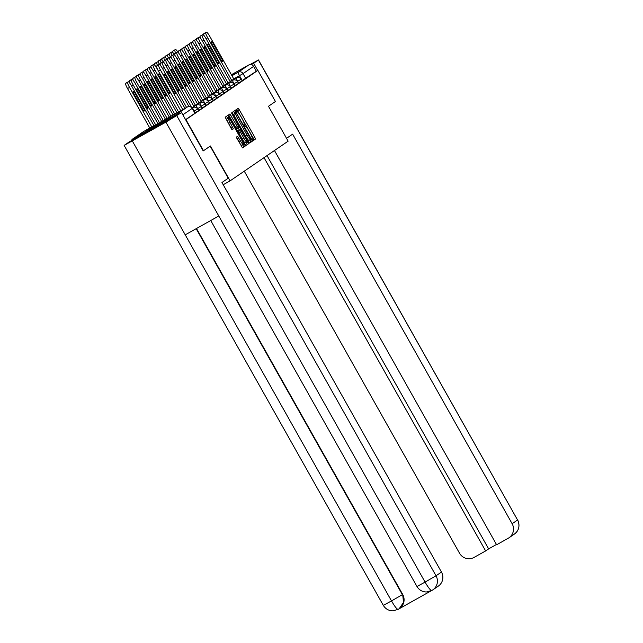 <?xml version="1.0" encoding="UTF-8"?>
<svg xmlns="http://www.w3.org/2000/svg" width="643" height="643" viewBox="0 0 643 643"><rect width="100%" height="100%" fill="white"/><g stroke="black" fill="none" stroke-linecap="round" stroke-linejoin="round"><path stroke-width="0.96" d="M252.281 139.74L253.045 140.704L255.48 139.041L254.837 137.353L239.26 109.712L238.167 108.329L235.74 109.993L237.267 111.93A5.642 0.884 60.7 0 0 237.267 111.93A5.642 0.884 60.7 0 1 240.771 116.343L242.065 118.642A5.642 0.884 60.7 0 1 244.107 124.059L244.236 125.457L245.313 126.205A5.642 0.884 60.7 0 1 245.329 126.205A5.642 0.884 60.7 0 1 248.817 130.625L250.111 132.924A5.642 0.884 60.7 0 1 252.152 138.341L252.281 139.74M231.649 75.175L235.442 72.876L231.512 74.934M170.588 117.259L146.315 130.907L170.588 117.259M236.383 137.104L242.483 147.93L245.184 146.09L244.549 144.394L227.879 115.37L225.179 117.219L231.094 128.278L232.187 129.661L233.345 128.865L230.09 122.532A4.718 0.739 60.7 0 1 228.394 117.999A4.718 0.739 60.7 0 1 231.311 121.696L241.567 139.893A4.718 0.739 60.7 0 1 243.263 144.426A4.718 0.739 60.7 0 1 240.345 140.729L237.54 136.316L236.383 137.104M257.875 70.392L275.421 101.522L268.485 106.272L288.136 141.163L230.081 180.876L210.422 145.985L203.485 150.735L185.948 119.598L257.875 70.392L256.324 71.26L253.591 66.406L243.046 73.623L233.747 78.896M248.495 141.693L249.588 143.067L252.289 141.227L251.654 139.531L234.984 110.508L232.284 112.356L232.927 114.044L248.495 141.693M248.737 143.654L246.036 145.503L244.943 144.12L229.366 116.479L228.731 114.784L229.889 113.996L237.299 126.591L238.392 127.965L239.156 127.443L231.504 112.895L248.102 141.966L248.737 143.654L245.867 145.431M179.309 113.859A3.593 3.545 -124.4 0 0 176.809 114.221L133.021 138.767A3.593 3.545 -124.4 0 0 131.413 140.713M256.324 71.26L242.025 80.64M231.4 74.733L248.737 65.015A3.593 3.545 55.6 0 1 253.591 66.406M195.014 112.822L194.041 111.102L197.642 109.021L198.607 110.741L194.813 112.935M198.647 110.339L197.674 108.619L201.267 106.537L202.24 108.257L198.446 110.451M202.28 107.855L201.307 106.127L204.9 104.045L205.873 105.773L202.079 107.968M205.905 105.372L204.94 103.644L208.533 101.562L209.505 103.29L205.712 105.476M209.538 102.88L208.573 101.16L212.166 99.078L213.138 100.798L209.337 102.993M213.171 100.396L212.198 98.676L215.799 96.595L216.763 98.315L212.97 100.509M216.804 97.913L215.831 96.193L219.432 94.111L220.396 95.831L216.603 98.025M220.436 95.429L219.464 93.709L223.057 91.627L224.029 93.348L220.236 95.542M224.069 92.946L223.097 91.226L226.69 89.144L227.662 90.864L223.868 93.058M227.694 90.462L226.73 88.742L230.323 86.66L231.295 88.38L227.493 90.575M231.327 87.978L230.355 86.258L233.956 84.177L234.92 85.897L231.126 88.091M234.96 85.495L233.988 83.775L237.589 81.693L238.553 83.413L234.759 85.607M238.593 83.011L237.621 81.291L241.213 79.21L242.186 80.93L238.392 83.124M230.081 180.876L223.209 184.726M185.578 119.654L194.982 113.224L192.209 108.402L182.845 114.808M252.892 140.624L253.929 139.909L253.294 138.221L236.793 109.27M234.904 113.417L233.61 111.448M249.42 142.995L250.738 142.095L249.805 139.861M250.826 139.25L236.704 113.795L235.611 113.064A5.642 0.884 60.7 0 0 237.653 118.473L246.992 135.062A5.642 0.884 60.7 0 0 250.481 139.483A5.642 0.884 60.7 0 0 250.497 139.475L250.826 139.25M234.398 113.698L234.06 113.924A5.642 0.884 60.7 0 0 236.102 119.341L237.653 118.473M248.937 140.351L250.481 139.483L248.945 140.343A5.642 0.884 60.7 0 1 248.937 140.351A5.642 0.884 60.7 0 1 245.449 135.93L236.102 119.341M236.841 128.833L238.392 127.965L236.841 128.833L235.748 127.451L228.787 115.25M238.231 128.061L239.397 130.135M246.213 142.224L246.55 142.834L248.102 141.966M243.85 138.221A4.718 0.739 60.7 0 0 246.767 141.918A4.718 0.739 60.7 0 0 245.071 137.385L240.369 129.589L239.606 130.119L240.241 131.807L243.85 138.221L242.307 139.089A4.718 0.739 60.7 0 0 245.224 142.778L246.767 141.918M238.826 130.457L240.369 129.589L238.055 130.987L238.69 132.675L240.241 131.807M242.307 139.089L238.69 132.675M247.185 144.522L246.55 142.834M243.263 144.426L241.712 145.286A4.718 0.739 60.7 0 1 238.794 141.597L236.439 137.562M228.394 117.999L226.85 118.867A4.718 0.739 60.7 0 0 228.538 123.4L230.09 122.532M231.737 129.275L228.538 123.4M227.815 118.32L226.505 116.311M242.315 147.858L243.633 146.95L242.7 144.731M178.023 52.348A5.385 0.844 60.7 0 0 175.499 49.495A5.385 0.844 60.7 0 0 175.491 49.503L174.816 49.969A5.385 0.844 60.7 0 0 175.66 52.999M173.216 53.136A5.385 0.844 -119.3 0 1 172.806 51.094L173.481 50.628A5.385 0.844 -119.3 0 1 173.489 50.628A5.385 0.844 -119.3 0 1 173.506 50.62L175.491 49.503L173.489 50.628M204.161 35.783A5.385 0.844 -119.3 0 1 203.751 33.749L204.426 33.283A5.385 0.844 -119.3 0 1 204.434 33.275A5.385 0.844 -119.3 0 1 204.45 33.275L206.435 32.158A5.385 0.844 60.7 0 0 206.435 32.158L205.76 32.616A5.385 0.844 60.7 0 0 207.713 37.792L206.065 38.709M212.343 42.116A11.228 1.752 -119.3 0 0 211.41 41.763A11.228 1.752 -119.3 0 0 211.25 42.864L221.457 60.989A11.228 1.752 -119.3 0 0 222.39 61.342A11.228 1.752 -119.3 0 0 222.55 60.241L212.343 42.116L211.234 42.743M233.907 79.193L209.779 36.37A5.385 0.844 60.7 0 0 206.451 32.15L204.434 33.275M231.729 80.415L207.713 37.792M222.55 60.241L221.401 60.884M174.39 54.832A5.385 0.844 60.7 0 0 171.874 51.979A5.385 0.844 60.7 0 0 171.858 51.987L171.183 52.453A5.385 0.844 60.7 0 0 172.027 55.483M169.583 55.62A5.385 0.844 -119.3 0 1 169.173 53.578L169.848 53.12A5.385 0.844 -119.3 0 1 169.856 53.112A5.385 0.844 -119.3 0 1 169.873 53.104M170.757 57.315A5.385 0.844 60.7 0 0 168.241 54.47A5.385 0.844 60.7 0 0 168.233 54.47L167.558 54.936A5.385 0.844 60.7 0 0 168.394 57.966M165.95 58.103A5.385 0.844 -119.3 0 1 165.54 56.062L166.215 55.603A5.385 0.844 -119.3 0 1 166.232 55.595A5.385 0.844 -119.3 0 1 166.24 55.587M286.545 138.325L292.629 134.154L512.133 523.723L517.575 520.002L258.398 60.04L253.655 63.279L257.714 70.481M244.26 171.175L459.528 553.213A10.778 10.642 -124.4 0 0 474.1 557.393L485.626 550.93L264.024 157.656M258.398 60.04L249.926 64.605M251.212 64.646L253.655 63.279M274.465 150.518L496.613 544.774L508.139 538.312A10.778 10.642 -124.4 0 0 512.133 523.723M267.03 155.598L488.632 548.881L496.452 544.492M488.632 548.881L485.626 550.93M210.181 146.154L228.241 178.207L221.956 182.508L441.468 572.069A10.778 10.642 55.6 0 1 438.261 586.167L432.827 589.88A10.778 10.642 55.6 0 1 432.032 590.378L431.831 590.491M132.329 140.954L185.224 234.824L218.797 216L165.902 122.13L124.139 145.398L128.978 142.071L181.591 112.581L203.188 150.912M165.902 122.13L181.591 112.581M399.102 608.8L430.842 591.005M196.501 228.506L402.687 594.437A10.778 10.642 55.6 0 1 399.488 608.535L397.993 609.46M210.751 220.517L416.969 586.496L425.079 582.1C428.342 587.758 430.593 590.563 431.839 590.491L431.646 590.595M416.969 586.496C419.123 590.033 422.274 591.865 426.413 591.986L431.839 590.491M196.163 228.691L402.373 594.654L391.507 600.924C394.754 606.582 396.988 609.395 398.194 609.355L392.801 610.85C388.645 610.746 385.478 608.913 383.316 605.368L391.507 600.924L185.224 234.824M200.528 38.267A5.385 0.844 -119.3 0 1 200.118 36.233L200.793 35.767A5.385 0.844 -119.3 0 1 200.809 35.759A5.385 0.844 -119.3 0 1 200.817 35.759L202.818 34.634A5.385 0.844 60.7 0 0 202.81 34.642L202.135 35.1A5.385 0.844 60.7 0 0 204.08 40.276L202.432 41.192M208.71 44.6A11.228 1.752 -119.3 0 0 207.777 44.246A11.228 1.752 -119.3 0 0 207.617 45.348L217.824 63.472A11.228 1.752 -119.3 0 0 218.757 63.826A11.228 1.752 -119.3 0 0 218.917 62.725L208.71 44.6L207.601 45.227M230.282 81.677L206.154 38.853A5.385 0.844 60.7 0 0 202.818 34.634L200.793 35.767M228.096 82.899L204.08 40.276M218.917 62.725L217.768 63.368M196.895 40.758A5.385 0.844 -119.3 0 1 196.493 38.717L197.168 38.25A5.385 0.844 -119.3 0 1 197.176 38.242A5.385 0.844 -119.3 0 1 197.184 38.242M205.077 47.084A11.228 1.752 -119.3 0 0 204.144 46.73A11.228 1.752 -119.3 0 0 203.984 47.831L214.199 65.956A11.228 1.752 -119.3 0 0 215.124 66.309A11.228 1.752 -119.3 0 0 215.292 65.208L205.077 47.084L203.968 47.711M226.649 84.161L202.521 41.337A5.385 0.844 60.7 0 0 199.185 37.117A5.385 0.844 60.7 0 0 199.177 37.125L198.502 37.583A5.385 0.844 60.7 0 0 200.447 42.76L198.808 43.676M224.463 85.382L200.447 42.76M215.292 65.208L214.135 65.851M167.124 59.807A5.385 0.844 60.7 0 0 164.608 56.954A5.385 0.844 60.7 0 0 164.6 56.954L163.925 57.42A5.385 0.844 60.7 0 0 164.769 60.45M162.317 60.587A5.385 0.844 -119.3 0 1 161.915 58.545L162.591 58.087A5.385 0.844 -119.3 0 1 162.599 58.079A5.385 0.844 -119.3 0 1 162.607 58.071L164.6 56.954L162.599 58.079M163.499 62.291A5.385 0.844 60.7 0 0 160.975 59.437A5.385 0.844 60.7 0 0 160.967 59.437L160.292 59.903A5.385 0.844 60.7 0 0 161.136 62.934M158.692 63.07A5.385 0.844 -119.3 0 1 158.282 61.029L158.958 60.571A5.385 0.844 -119.3 0 1 158.966 60.563A5.385 0.844 -119.3 0 1 158.974 60.555L160.975 59.437M159.866 64.774A5.385 0.844 60.7 0 0 157.342 61.921A5.385 0.844 60.7 0 0 157.334 61.929L156.659 62.387A5.385 0.844 60.7 0 0 157.503 65.417M155.059 65.554A5.385 0.844 -119.3 0 1 154.65 63.512L155.325 63.054A5.385 0.844 -119.3 0 1 155.333 63.046A5.385 0.844 -119.3 0 1 155.341 63.038L157.334 61.929L155.333 63.046M193.27 43.242A5.385 0.844 -119.3 0 1 192.86 41.2L193.535 40.734A5.385 0.844 -119.3 0 1 193.543 40.734A5.385 0.844 -119.3 0 1 193.551 40.726M201.444 49.567A11.228 1.752 -119.3 0 0 200.52 49.214A11.228 1.752 -119.3 0 0 200.351 50.315L210.566 68.439A11.228 1.752 -119.3 0 0 211.491 68.793A11.228 1.752 -119.3 0 0 211.66 67.692L201.444 49.567L200.335 50.194M223.017 86.644L198.888 43.828A5.385 0.844 60.7 0 0 195.552 39.601A5.385 0.844 60.7 0 0 195.544 39.609L194.869 40.067A5.385 0.844 60.7 0 0 196.814 45.243L195.175 46.159M220.838 87.866L196.814 45.243M211.66 67.692L210.51 68.335M189.637 45.725A5.385 0.844 -119.3 0 1 189.227 43.684L189.902 43.218A5.385 0.844 -119.3 0 1 189.91 43.218A5.385 0.844 -119.3 0 1 189.918 43.21L191.919 42.084A5.385 0.844 60.7 0 0 191.911 42.092L191.236 42.559A5.385 0.844 60.7 0 0 193.181 47.727L191.542 48.643M197.819 52.051A11.228 1.752 -119.3 0 0 196.887 51.697A11.228 1.752 -119.3 0 0 196.726 52.806L206.933 70.923A11.228 1.752 -119.3 0 0 207.866 71.277A11.228 1.752 -119.3 0 0 208.027 70.175L197.819 52.051L196.702 52.678M219.384 89.128L195.255 46.312A5.385 0.844 60.7 0 0 191.919 42.084M217.205 90.358L193.181 47.727M208.027 70.175L206.877 70.818M186.004 48.209A5.385 0.844 -119.3 0 1 185.594 46.167L186.269 45.701A5.385 0.844 -119.3 0 1 186.277 45.701A5.385 0.844 -119.3 0 1 186.293 45.693M194.186 54.542A11.228 1.752 -119.3 0 0 193.254 54.181A11.228 1.752 -119.3 0 0 193.093 55.29L203.301 73.406A11.228 1.752 -119.3 0 0 204.233 73.768A11.228 1.752 -119.3 0 0 204.394 72.659L194.186 54.542L193.069 55.161M215.751 91.611L191.622 48.796A5.385 0.844 60.7 0 0 188.295 44.568A5.385 0.844 60.7 0 0 188.278 44.576L187.603 45.042A5.385 0.844 60.7 0 0 189.556 50.21L187.909 51.135M213.572 92.841L189.556 50.21M204.394 72.659L203.244 73.302M169.816 92.496L159.609 74.371A11.228 1.752 60.7 0 0 158.676 74.017A11.228 1.752 60.7 0 0 158.516 75.118L168.723 93.243A11.228 1.752 60.7 0 0 169.656 93.597A11.228 1.752 60.7 0 0 169.816 92.496L168.667 93.139M158.049 70.4L157.045 68.624A5.385 0.844 60.7 0 0 153.717 64.404A5.385 0.844 60.7 0 0 153.701 64.413L153.026 64.871A5.385 0.844 60.7 0 0 154.979 70.039L178.577 111.93M151.427 68.037A5.385 0.844 -119.3 0 1 151.017 65.996L151.692 65.538A5.385 0.844 -119.3 0 1 151.7 65.53A5.385 0.844 -119.3 0 1 151.716 65.522M158.491 74.998L159.609 74.371M182.371 50.693A5.385 0.844 -119.3 0 1 181.961 48.651L182.636 48.193A5.385 0.844 -119.3 0 1 182.652 48.185A5.385 0.844 -119.3 0 1 182.66 48.177L184.654 47.06A5.385 0.844 60.7 0 0 184.654 47.06L183.978 47.526A5.385 0.844 60.7 0 0 185.923 52.694L184.276 53.618M190.553 57.026A11.228 1.752 -119.3 0 0 189.621 56.664A11.228 1.752 -119.3 0 0 189.46 57.774L199.668 75.89A11.228 1.752 -119.3 0 0 200.6 76.252A11.228 1.752 -119.3 0 0 200.761 75.143L190.553 57.026L189.444 57.645M212.126 94.103L187.997 51.279A5.385 0.844 60.7 0 0 184.662 47.052L182.652 48.185M209.939 95.325L185.923 52.694M200.761 75.143L199.611 75.794M166.183 94.979L155.976 76.855A11.228 1.752 60.7 0 0 155.043 76.501A11.228 1.752 60.7 0 0 154.883 77.602L165.09 95.727A11.228 1.752 60.7 0 0 166.023 96.08A11.228 1.752 60.7 0 0 166.183 94.979L165.034 95.622M176.938 112.847L153.42 71.108A5.385 0.844 60.7 0 0 150.084 66.888A5.385 0.844 60.7 0 0 150.076 66.896L149.401 67.354A5.385 0.844 60.7 0 0 151.346 72.53L174.751 114.068M147.794 70.521A5.385 0.844 -119.3 0 1 147.384 68.48L148.059 68.021A5.385 0.844 -119.3 0 1 148.075 68.013A5.385 0.844 -119.3 0 1 148.083 68.013L150.084 66.888M154.867 77.481L155.976 76.855M178.738 53.176A5.385 0.844 -119.3 0 1 178.336 51.135L179.011 50.676A5.385 0.844 -119.3 0 1 179.019 50.668A5.385 0.844 -119.3 0 1 179.027 50.66L181.029 49.543A5.385 0.844 60.7 0 0 181.021 49.543L180.345 50.009A5.385 0.844 60.7 0 0 182.291 55.177L180.651 56.102M186.92 59.51A11.228 1.752 -119.3 0 0 185.988 59.148A11.228 1.752 -119.3 0 0 185.827 60.257L196.043 78.374A11.228 1.752 -119.3 0 0 196.967 78.735A11.228 1.752 -119.3 0 0 197.136 77.626L186.92 59.51L185.811 60.129M208.493 96.587L184.364 53.763A5.385 0.844 60.7 0 0 181.029 49.543M206.307 97.808L182.291 55.177M197.136 77.626L195.978 78.277M162.558 97.463L152.343 79.338A11.228 1.752 60.7 0 0 151.41 78.985A11.228 1.752 60.7 0 0 151.25 80.086L161.465 98.21A11.228 1.752 60.7 0 0 162.39 98.564A11.228 1.752 60.7 0 0 162.558 97.463L161.401 98.106M173.112 114.993L149.787 73.591A5.385 0.844 60.7 0 0 146.451 69.372A5.385 0.844 60.7 0 0 146.443 69.38L145.768 69.838A5.385 0.844 60.7 0 0 147.713 75.014L170.925 116.214M144.161 73.005A5.385 0.844 -119.3 0 1 143.759 70.971L144.434 70.505A5.385 0.844 -119.3 0 1 144.442 70.497A5.385 0.844 -119.3 0 1 144.45 70.497L146.443 69.38L144.442 70.497M151.234 79.965L152.343 79.338M175.113 55.66A5.385 0.844 -119.3 0 1 174.703 53.618L175.378 53.16A5.385 0.844 -119.3 0 1 175.386 53.152A5.385 0.844 -119.3 0 1 175.394 53.144M183.287 61.993A11.228 1.752 -119.3 0 0 182.363 61.632A11.228 1.752 -119.3 0 0 182.194 62.741L192.41 80.857A11.228 1.752 -119.3 0 0 193.334 81.219A11.228 1.752 -119.3 0 0 193.503 80.11L183.287 61.993L182.178 62.612M204.86 99.07L180.731 56.246A5.385 0.844 60.7 0 0 177.396 52.027A5.385 0.844 60.7 0 0 177.388 52.027L176.712 52.493A5.385 0.844 60.7 0 0 178.658 57.661L177.018 58.585M202.682 100.292L178.658 57.661M193.503 80.11L192.353 80.761M158.925 99.946L148.71 81.822A11.228 1.752 60.7 0 0 147.786 81.468A11.228 1.752 60.7 0 0 147.617 82.569L157.832 100.694A11.228 1.752 60.7 0 0 158.757 101.047A11.228 1.752 60.7 0 0 158.925 99.946L157.776 100.589M169.286 117.13L146.154 76.075A5.385 0.844 60.7 0 0 142.818 71.855A5.385 0.844 60.7 0 0 142.81 71.863L142.135 72.321A5.385 0.844 60.7 0 0 144.08 77.498L167.108 118.36M140.536 75.488A5.385 0.844 -119.3 0 1 140.126 73.455L140.801 72.989A5.385 0.844 -119.3 0 1 140.809 72.98A5.385 0.844 -119.3 0 1 140.817 72.98L142.81 71.863L140.809 72.98M147.601 82.449L148.71 81.822M171.48 58.143A5.385 0.844 -119.3 0 1 171.07 56.102L171.745 55.644A5.385 0.844 -119.3 0 1 171.753 55.636A5.385 0.844 -119.3 0 1 171.761 55.628L173.763 54.51A5.385 0.844 60.7 0 0 173.755 54.51L173.08 54.977A5.385 0.844 60.7 0 0 175.025 60.145L173.385 61.069M179.662 64.477A11.228 1.752 -119.3 0 0 178.73 64.115A11.228 1.752 -119.3 0 0 178.561 65.224L188.777 83.349A11.228 1.752 -119.3 0 0 189.709 83.703A11.228 1.752 -119.3 0 0 189.87 82.593L179.662 64.477L178.545 65.096M201.227 101.554L177.098 58.73A5.385 0.844 60.7 0 0 173.763 54.51L171.745 55.644M199.049 102.776L175.025 60.145M189.87 82.593L188.72 83.244M155.293 102.43L145.085 84.305A11.228 1.752 60.7 0 0 144.153 83.952A11.228 1.752 60.7 0 0 143.992 85.053L154.199 103.177A11.228 1.752 60.7 0 0 155.132 103.531A11.228 1.752 60.7 0 0 155.293 102.43L154.143 103.073M165.46 119.276L142.521 78.559A5.385 0.844 60.7 0 0 139.185 74.339A5.385 0.844 60.7 0 0 139.177 74.347L138.502 74.805A5.385 0.844 60.7 0 0 140.447 79.981L163.282 120.498M136.903 77.98A5.385 0.844 -119.3 0 1 136.493 75.938L137.168 75.472A5.385 0.844 -119.3 0 1 137.176 75.464A5.385 0.844 -119.3 0 1 137.184 75.464M143.968 84.932L145.085 84.305M167.847 60.627A5.385 0.844 -119.3 0 1 167.437 58.585L168.112 58.127A5.385 0.844 -119.3 0 1 168.12 58.119A5.385 0.844 -119.3 0 1 168.136 58.111M176.029 66.96A11.228 1.752 -119.3 0 0 175.097 66.607A11.228 1.752 -119.3 0 0 174.936 67.708L185.144 85.832A11.228 1.752 -119.3 0 0 186.076 86.186A11.228 1.752 -119.3 0 0 186.237 85.077L176.029 66.96L174.912 67.579M197.594 104.037L173.465 61.214A5.385 0.844 60.7 0 0 170.138 56.994A5.385 0.844 60.7 0 0 170.122 57.002L169.447 57.46A5.385 0.844 60.7 0 0 171.4 62.628L169.752 63.553M195.416 105.259L171.4 62.628M186.237 85.077L185.088 85.728M151.66 104.913L141.452 86.789A11.228 1.752 60.7 0 0 140.52 86.435A11.228 1.752 60.7 0 0 140.359 87.536L150.566 105.661A11.228 1.752 60.7 0 0 151.499 106.015A11.228 1.752 60.7 0 0 151.66 104.913L150.51 105.556M161.642 121.423L138.888 81.05A5.385 0.844 60.7 0 0 135.56 76.822A5.385 0.844 60.7 0 0 135.544 76.83L134.869 77.289A5.385 0.844 60.7 0 0 136.822 82.465L159.456 122.644M133.27 80.463A5.385 0.844 -119.3 0 1 132.86 78.422L133.535 77.956A5.385 0.844 -119.3 0 1 133.543 77.956A5.385 0.844 -119.3 0 1 133.559 77.948L135.544 76.83L133.543 77.956M140.335 87.416L141.452 86.789M164.214 63.11A5.385 0.844 -119.3 0 1 163.804 61.069L164.479 60.611A5.385 0.844 -119.3 0 1 164.495 60.603A5.385 0.844 -119.3 0 1 164.504 60.595L166.497 59.486A5.385 0.844 60.7 0 0 166.497 59.486L165.822 59.944A5.385 0.844 60.7 0 0 167.767 65.112L166.119 66.036M172.396 69.444A11.228 1.752 -119.3 0 0 171.464 69.09A11.228 1.752 -119.3 0 0 171.303 70.191L181.511 88.316A11.228 1.752 -119.3 0 0 182.443 88.67A11.228 1.752 -119.3 0 0 182.604 87.569L172.396 69.444L171.287 70.071M193.969 106.521L169.832 63.697A5.385 0.844 60.7 0 0 166.505 59.477L164.495 60.603M191.767 107.711L167.767 65.112M182.604 87.569L181.455 88.212M148.027 107.397L137.819 89.273A11.228 1.752 60.7 0 0 136.887 88.919A11.228 1.752 60.7 0 0 136.726 90.028L146.934 108.145A11.228 1.752 60.7 0 0 147.866 108.498A11.228 1.752 60.7 0 0 148.027 107.397L146.877 108.04M157.816 123.56L135.255 83.534A5.385 0.844 60.7 0 0 131.928 79.306A5.385 0.844 60.7 0 0 131.919 79.314L131.244 79.78A5.385 0.844 60.7 0 0 133.189 84.948L155.638 124.79M129.637 82.947A5.385 0.844 -119.3 0 1 129.227 80.905L129.902 80.439A5.385 0.844 -119.3 0 1 129.918 80.439A5.385 0.844 -119.3 0 1 129.926 80.431M136.71 89.899L137.819 89.273M160.581 65.594A5.385 0.844 -119.3 0 1 160.171 63.553L160.846 63.094A5.385 0.844 -119.3 0 1 160.863 63.086A5.385 0.844 -119.3 0 1 160.871 63.086L162.872 61.961A5.385 0.844 60.7 0 0 162.864 61.969L162.189 62.427A5.385 0.844 60.7 0 0 164.134 67.603L162.494 68.52M168.763 71.928A11.228 1.752 -119.3 0 0 167.831 71.574A11.228 1.752 -119.3 0 0 167.67 72.675L177.878 90.8A11.228 1.752 -119.3 0 0 178.81 91.153A11.228 1.752 -119.3 0 0 178.979 90.052L168.763 71.928L167.654 72.555M188.954 106.545L166.207 66.181A5.385 0.844 60.7 0 0 162.872 61.961L160.846 63.094M186.583 107.437L164.134 67.603M178.979 90.052L177.822 90.695M144.402 109.881L134.186 91.764A11.228 1.752 60.7 0 0 133.254 91.402A11.228 1.752 60.7 0 0 133.093 92.512L143.301 110.628A11.228 1.752 60.7 0 0 144.233 110.99A11.228 1.752 60.7 0 0 144.402 109.881L143.244 110.524M153.99 125.707L131.63 86.017A5.385 0.844 60.7 0 0 128.295 81.79A5.385 0.844 60.7 0 0 128.287 81.798L127.611 82.264A5.385 0.844 60.7 0 0 129.556 87.432L151.812 126.928M149.803 128.061L127.547 88.557A5.385 0.844 -119.3 0 1 125.602 83.389L126.269 82.923A5.385 0.844 -119.3 0 1 126.285 82.923A5.385 0.844 -119.3 0 1 126.293 82.915M133.077 92.383L134.186 91.764M180.747 110.709L158.491 71.212A5.385 0.844 -119.3 0 1 156.546 66.044L157.222 65.578A5.385 0.844 -119.3 0 1 157.23 65.57A5.385 0.844 -119.3 0 1 157.238 65.57M165.13 74.411A11.228 1.752 -119.3 0 0 164.206 74.058A11.228 1.752 -119.3 0 0 164.037 75.159L174.253 93.283A11.228 1.752 -119.3 0 0 175.177 93.637A11.228 1.752 -119.3 0 0 175.346 92.536L165.13 74.411L164.021 75.038M184.943 108.362L162.575 68.664A5.385 0.844 60.7 0 0 159.239 64.445A5.385 0.844 60.7 0 0 159.231 64.453L158.556 64.911A5.385 0.844 60.7 0 0 160.501 70.087L158.491 71.212M182.757 109.583L160.501 70.087M175.346 92.536L174.189 93.179M176.809 114.221L187.354 107.003L143.566 131.558L133.021 138.767M242.226 80.528L239.493 75.673A3.593 0.563 60.7 0 1 238.191 72.225L248.737 65.015M231.954 75.721L238.191 72.225A3.593 3.545 55.6 0 1 243.046 73.623L245.779 78.47M197.642 109.021A3.593 3.593 0 0 0 192.755 107.646A3.593 0.563 -119.3 0 1 192.755 107.646A3.593 0.563 -119.3 0 0 194.041 111.102L193.848 111.215M201.267 106.537A3.593 3.593 0 0 0 196.388 105.163A3.593 0.563 -119.3 0 1 196.388 105.163A3.593 0.563 -119.3 0 0 197.674 108.619L197.465 108.731M204.9 104.045A3.593 3.593 0 0 0 200.013 102.679A3.593 0.563 -119.3 0 1 200.013 102.679A3.593 0.563 -119.3 0 0 201.307 106.127L201.09 106.248M208.533 101.562A3.593 3.593 0 0 0 203.646 100.195A3.593 0.563 -119.3 0 1 203.646 100.195A3.593 0.563 -119.3 0 0 204.94 103.644L204.723 103.764M212.166 99.078A3.593 3.593 0 0 0 207.279 97.712A3.593 0.563 -119.3 0 1 207.279 97.712A3.593 0.563 -119.3 0 0 208.573 101.16L208.356 101.281M215.799 96.595A3.593 3.593 0 0 0 210.912 95.228A3.593 0.563 -119.3 0 1 210.912 95.228A3.593 0.563 -119.3 0 0 212.198 98.676L211.989 98.797M219.432 94.111A3.593 3.593 0 0 0 214.545 92.745A3.593 0.563 -119.3 0 0 214.537 92.745A3.593 0.563 -119.3 0 0 215.831 96.193L215.622 96.313M223.057 91.627A3.593 3.593 0 0 0 218.17 90.261L218.17 90.261A3.593 0.563 -119.3 0 0 219.464 93.709L219.247 93.83M226.69 89.144A3.593 3.593 0 0 0 221.803 87.778A3.593 0.563 -119.3 0 1 221.803 87.778A3.593 0.563 -119.3 0 0 223.097 91.226L222.88 91.346M230.323 86.66A3.593 3.593 0 0 0 225.436 85.286A3.593 0.563 -119.3 0 0 225.428 85.294A3.593 0.563 -119.3 0 0 226.73 88.742L226.513 88.863M233.956 84.177A3.593 3.593 0 0 0 229.069 82.802A3.593 0.563 -119.3 0 0 229.061 82.81A3.593 0.563 -119.3 0 0 230.355 86.258L230.146 86.379M237.589 81.693A3.593 3.593 0 0 0 232.702 80.319A3.593 0.563 -119.3 0 1 232.702 80.319A3.593 0.563 -119.3 0 0 233.988 83.775L233.779 83.895M241.213 79.21A3.593 3.593 0 0 0 236.327 77.835A3.593 0.563 -119.3 0 1 236.327 77.835A3.593 0.563 -119.3 0 0 237.621 81.291L237.412 81.412M194.982 113.224L192.209 108.402A3.593 3.545 55.6 0 0 187.354 107.003A3.593 0.563 -119.3 0 1 187.362 107.003L143.574 131.55A3.593 0.563 -119.3 0 1 143.582 131.55A3.593 3.593 0 0 0 143.301 131.719L132.755 138.936M237.717 110.58L239.26 109.712M253.294 138.221L254.837 137.353M253.929 139.909L255.48 139.041M234.526 112.758L236.077 111.89M250.103 140.399L251.654 139.531M250.738 142.095L252.289 141.227M234.06 113.924L235.611 113.064M245.449 135.93L246.992 135.062M229.43 116.246L230.982 115.378M235.748 127.451L237.299 126.591M238.055 130.987L239.606 130.119M237.09 138.558L238.633 137.69M238.794 141.597L240.345 140.729M231.159 128.045L232.71 127.177M232.035 129.597L233.345 128.865M227.421 117.621L228.972 116.753M242.998 145.262L244.549 144.394M243.633 146.95L245.184 146.09M172.806 51.094L174.816 49.969M205.76 32.616L203.751 33.749M169.173 53.578L171.183 52.453M169.848 53.12L171.858 51.987M165.54 56.062L167.558 54.936M508.935 537.821L514.376 534.1A10.778 10.642 55.6 0 0 517.575 520.002L258.502 59.952M176.849 115.82L436.026 575.782L441.468 572.069M398.186 609.355L399.174 608.752L403.499 602.395L402.687 594.437M218.797 216L425.079 582.1L436.026 575.782A10.778 10.642 55.6 0 1 432.827 589.88L431.831 590.499M202.135 35.1L200.118 36.233M199.177 37.125L197.168 38.25L199.185 37.117M198.502 37.583L196.493 38.717M161.915 58.545L163.925 57.42M158.282 61.029L160.292 59.903M158.958 60.571L160.967 59.437M154.65 63.512L156.659 62.387M195.544 39.609L193.535 40.734L195.552 39.601M194.869 40.067L192.86 41.2M191.911 42.092L189.902 43.218M191.236 42.559L189.227 43.684M187.603 45.042L185.594 46.167M153.331 70.963L154.979 70.039M151.017 65.996L153.026 64.871M151.692 65.538L153.701 64.413L151.7 65.53M183.978 47.526L181.961 48.651M149.698 73.447L151.346 72.53M147.384 68.48L149.401 67.354M148.059 68.021L150.076 66.896M181.021 49.543L179.011 50.676M180.345 50.009L178.336 51.135M146.074 75.93L147.713 75.014M143.759 70.971L145.768 69.838M177.388 52.027L175.378 53.16L177.396 52.027M176.712 52.493L174.703 53.618M142.441 78.414L144.08 77.498M140.126 73.455L142.135 72.321M173.08 54.977L171.07 56.102M138.808 80.897L140.447 79.981M136.493 75.938L138.502 74.805M137.168 75.472L139.177 74.347L137.176 75.464M169.447 57.46L167.437 58.585M135.175 83.381L136.822 82.465M132.86 78.422L134.869 77.289M165.822 59.944L163.804 61.069M131.542 85.865L133.189 84.948M129.227 80.905L131.244 79.78M129.902 80.439L131.919 79.314M162.189 62.427L160.171 63.553M127.547 88.557L129.556 87.432M125.602 83.389L127.611 82.264M126.269 82.923L128.287 81.798L126.285 82.923M159.231 64.453L157.222 65.578L159.239 64.445M158.556 64.911L156.546 66.044M230.09 81.34L236.327 77.835M226.457 83.823L232.702 80.319M222.824 86.307L229.069 82.802M219.191 88.79L225.436 85.286M215.558 91.274L221.803 87.778M211.933 93.757L218.17 90.261M208.3 96.241L214.545 92.745M204.667 98.725L210.912 95.228M201.034 101.208L207.279 97.712M197.401 103.692L203.646 100.195M193.776 106.175L200.013 102.679M191.791 107.743L196.388 105.163M192.04 108.048L192.755 107.646M192.249 108.37A3.593 3.593 0 0 0 187.362 107.003M169.856 53.112L171.874 51.979M514.376 534.1C519.005 530.547 520.107 525.821 517.679 519.914M124.139 145.398L383.316 605.368M129.918 80.439L131.928 79.306"/></g></svg>
